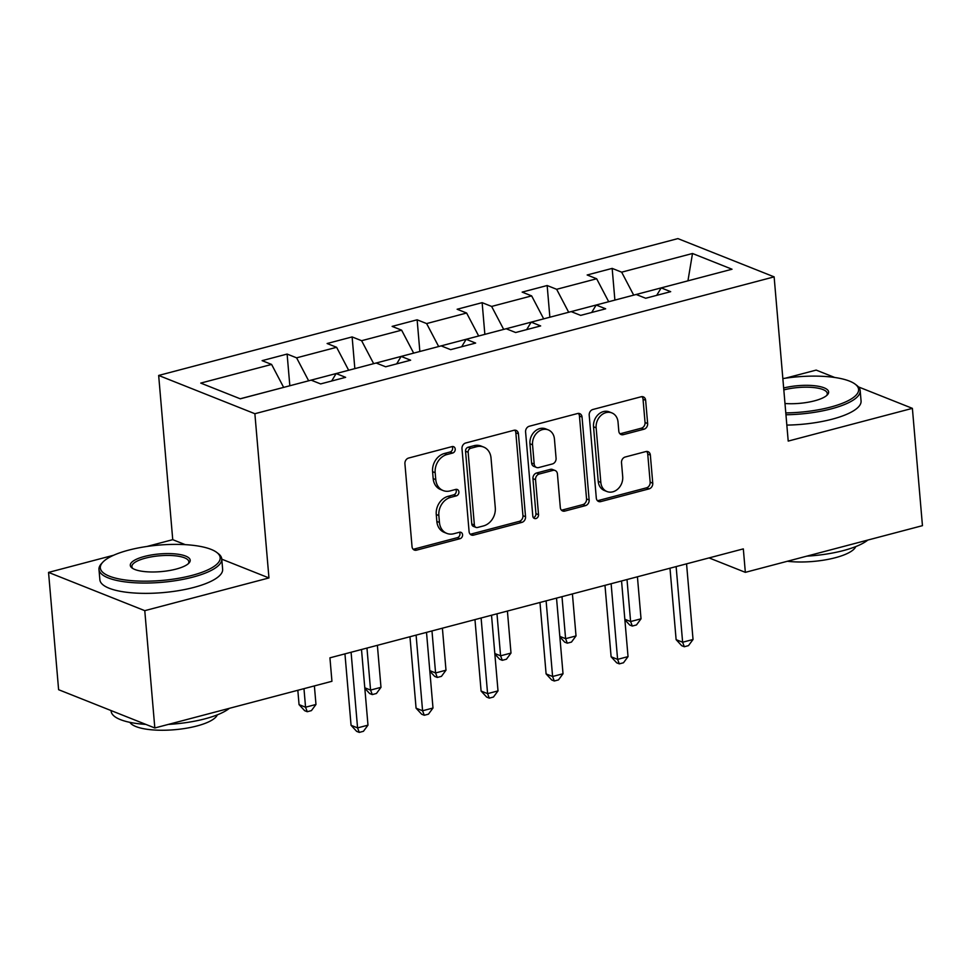<?xml version="1.0" encoding="UTF-8"?>
<svg xmlns="http://www.w3.org/2000/svg" width="971" height="971" viewBox="0 0 971 971"><rect width="100%" height="100%" fill="white"/><g stroke="black" fill="none" stroke-linecap="round" stroke-linejoin="round"><path stroke-width="1.46" d="M455.217 449.063A3.386 2.792 111.7 0 0 452.073 446.599L408.621 458.045A4.843 3.981 111.7 0 0 404.919 463.737L412.032 546.637A4.843 3.981 111.7 0 0 414.326 550.047A4.843 3.981 111.7 0 0 416.51 550.156L459.975 538.711A3.386 2.792 111.7 0 0 459.429 532.254L453.797 533.734A15.475 12.744 111.7 0 1 446.818 533.382A15.475 12.744 111.7 0 1 439.45 522.447L438.856 515.54A15.475 12.744 111.7 0 1 450.678 497.358L456.309 495.878A3.386 2.792 111.7 0 0 455.751 489.42L450.131 490.913A15.475 12.744 111.7 0 1 443.14 490.549A15.475 12.744 111.7 0 1 435.773 479.625L435.178 472.707A15.475 12.744 111.7 0 1 447.012 454.525L452.632 453.044A3.386 2.792 111.7 0 0 455.217 449.063M443.14 490.549L440.543 489.518A15.475 12.744 111.7 0 1 433.175 478.582L432.581 471.675A15.475 12.744 111.7 0 1 444.402 453.493L450.034 452.013A3.386 2.792 111.7 0 0 452.134 446.575M413.148 549.246A4.843 3.981 111.7 0 0 413.913 549.125L457.377 537.667A3.386 2.792 111.7 0 0 459.477 532.242M446.818 533.382L444.208 532.351A15.475 12.744 111.7 0 1 436.841 521.415L436.258 514.509A15.475 12.744 111.7 0 1 448.08 496.327L453.7 494.834A3.386 2.792 111.7 0 0 455.812 489.408M643.943 429.231A4.843 3.981 111.7 0 0 647.645 423.55L645.642 400.283A4.843 3.981 111.7 0 0 643.348 396.872A4.843 3.981 111.7 0 0 641.163 396.763L592.893 409.483A4.843 3.981 111.7 0 0 589.203 415.163L596.303 498.062A4.843 3.981 111.7 0 0 598.609 501.485A4.843 3.981 111.7 0 0 600.794 501.594L649.065 488.874A4.843 3.981 111.7 0 0 652.755 483.194L650.352 455.096A4.843 3.981 111.7 0 0 648.045 451.673A4.843 3.981 111.7 0 0 645.861 451.564L625.203 457.013A4.843 3.981 111.7 0 0 621.513 462.694L622.702 476.627A12.939 10.657 111.7 0 1 618.042 488.838A12.939 10.657 111.7 0 1 606.984 491.532A12.939 10.657 111.7 0 1 600.818 482.393L596.145 427.823A12.939 10.657 111.7 0 1 600.794 415.612A12.939 10.657 111.7 0 1 611.864 412.906A12.939 10.657 111.7 0 1 618.029 422.045L618.806 431.148A4.843 3.981 111.7 0 0 621.112 434.559A4.843 3.981 111.7 0 0 623.285 434.668L643.943 429.231L641.346 428.199A4.843 3.981 111.7 0 0 645.047 422.506L643.045 399.251A4.843 3.981 111.7 0 0 641.928 396.641M788.209 441.089L912.388 408.354L922.45 525.663L745.34 572.344L743.325 548.882L329.934 657.828L331.936 681.29L154.826 727.971L144.776 610.662L268.955 577.939L254.875 413.719L774.13 276.869L788.209 441.089M518.429 433.819A4.843 3.981 111.7 0 0 516.135 430.396A4.843 3.981 111.7 0 0 513.95 430.287L465.679 443.007A4.843 3.981 111.7 0 0 461.99 448.687L469.09 531.598A4.843 3.981 111.7 0 0 471.396 535.009A4.843 3.981 111.7 0 0 473.581 535.118L521.84 522.398A4.843 3.981 111.7 0 0 525.542 516.718L518.429 433.819L515.832 432.787A4.843 3.981 111.7 0 0 514.715 430.165M529.292 426.245L577.551 413.525A4.843 3.981 111.7 0 1 579.736 413.634A4.843 3.981 111.7 0 1 582.042 417.057L589.142 499.956A4.843 3.981 111.7 0 1 585.452 505.636L564.794 511.086A4.843 3.981 111.7 0 1 562.61 510.964A4.843 3.981 111.7 0 1 560.316 507.554L557.427 473.933A4.843 3.981 111.7 0 0 555.121 470.51A4.843 3.981 111.7 0 0 552.948 470.401L539.245 474.018A4.843 3.981 111.7 0 0 535.543 479.698L538.541 514.703A3.386 2.792 111.7 0 1 532.812 516.208L525.59 431.925A4.843 3.981 111.7 0 1 529.292 426.245M254.875 413.719L158.661 375.449L677.904 238.599L774.13 276.869M614.886 300.088L612.167 268.397L587.164 274.987L596.655 278.762L556.65 289.297L547.159 285.523L522.155 292.113L531.647 295.888L491.629 306.435L482.138 302.661L457.135 309.251L466.626 313.026L426.621 323.574L417.129 319.799L392.126 326.39L401.618 330.164L361.613 340.7L352.121 336.925L327.118 343.516L336.609 347.29L296.604 357.838L287.113 354.063L262.109 360.654L271.601 364.428L200.754 383.096L240.286 398.814L311.133 380.147L320.624 383.921L345.627 377.331L336.136 373.556L331.657 381.008M612.167 268.397L621.658 272.171L692.505 253.492L732.025 269.222L661.19 287.889L670.682 291.664L645.679 298.255L636.187 294.48L596.17 305.028L605.661 308.802L580.658 315.381L571.166 311.606L531.161 322.154L540.653 325.928L515.65 332.519L506.158 328.744L466.153 339.292L475.644 343.066L450.641 349.657L441.15 345.882L401.144 356.418L410.636 360.192L385.633 366.783L376.141 363.008L336.136 373.556M568.666 312.274L608.671 301.726M608.659 301.665L596.655 278.762M568.654 312.213L556.65 289.297M596.17 305.028L591.691 312.48M503.658 329.412L543.663 318.864M543.651 318.791L531.647 295.888M503.646 329.339L491.629 306.435M531.161 322.154L526.683 329.618M438.637 346.538L478.654 335.99M478.642 335.93L466.626 313.026M438.637 346.477L426.621 323.574M466.153 339.292L461.674 346.744M373.629 363.676L413.634 353.128M413.634 353.068L401.618 330.164M373.629 363.603L361.613 340.7M401.144 356.418L396.666 363.882M308.62 380.802L348.625 370.267M348.625 370.194L336.609 347.29M308.62 380.741L296.604 357.838M240.189 398.778L283.617 387.393M283.617 387.332L271.601 364.428M113.595 555.254L48.55 572.405L144.776 610.662M48.55 572.405L58.612 689.701L154.826 727.971M912.388 408.354L858.413 386.895M834.757 377.488L816.174 370.097L785.393 378.205M185.255 544.646L172.741 539.67L146.961 546.467M172.741 539.67L158.661 375.449M709.061 557.912L745.34 572.344M687.844 280.862L633.675 295.135M687.941 280.837L692.505 253.492M633.662 295.075L621.658 272.171M661.19 287.889L656.699 295.342M289.831 385.754L287.113 354.063M354.84 368.628L352.121 336.925M419.848 351.49L417.129 319.799M484.857 334.364L482.138 302.661M549.865 317.226L547.159 285.523M268.955 577.939L221.776 559.175M470.207 534.208A4.843 3.981 111.7 0 0 470.971 534.086L519.242 521.366A4.843 3.981 111.7 0 0 522.944 515.686L515.832 432.787M470.729 448.274A3.386 2.792 111.7 0 0 468.143 452.255L474.382 525.02A3.386 2.792 111.7 0 0 477.526 527.484L483.449 525.93A15.475 12.744 111.7 0 0 495.283 507.736L491.023 457.996A15.475 12.744 111.7 0 0 483.643 447.061A15.475 12.744 111.7 0 0 476.664 446.709L470.729 448.274L468.131 447.243A3.386 2.792 111.7 0 0 465.546 451.212L468.143 452.255M475.996 527.411L473.399 526.379A3.386 2.792 111.7 0 1 471.785 523.988L465.546 451.212M483.643 447.061L481.046 446.029A15.475 12.744 111.7 0 0 474.066 445.677L476.664 446.709M468.131 447.243L474.066 445.677M561.432 510.163A4.843 3.981 111.7 0 0 562.197 510.042L582.855 504.604A4.843 3.981 111.7 0 0 586.545 498.924L579.444 416.013A4.843 3.981 111.7 0 0 578.328 413.403M555.121 470.51L552.523 469.479A4.843 3.981 111.7 0 0 550.339 469.369L536.635 472.986A4.843 3.981 111.7 0 0 532.945 478.667L535.943 513.671L538.541 514.703M533.297 517.664A3.386 2.792 111.7 0 0 535.943 513.671M554.441 439.05A12.939 10.657 111.7 0 0 548.275 429.898A12.939 10.657 111.7 0 0 537.206 432.605A12.939 10.657 111.7 0 0 532.557 444.815L534.196 464.041A4.843 3.981 111.7 0 0 536.502 467.464A4.843 3.981 111.7 0 0 538.687 467.573L552.39 463.956A4.843 3.981 111.7 0 0 556.08 458.276L554.441 439.05M548.275 429.898L545.678 428.866A12.939 10.657 111.7 0 0 534.608 431.573A12.939 10.657 111.7 0 0 529.948 443.783L532.557 444.815M536.502 467.464L533.904 466.42A4.843 3.981 111.7 0 1 531.598 463.009L529.948 443.783M619.923 433.758A4.843 3.981 111.7 0 0 620.687 433.636L641.346 428.199M611.864 412.906L609.266 411.874A12.939 10.657 111.7 0 0 598.197 414.581A12.939 10.657 111.7 0 0 593.536 426.779L596.145 427.823M606.984 491.532L604.375 490.501A12.939 10.657 111.7 0 1 598.221 481.361L593.536 426.779M597.42 500.684A4.843 3.981 111.7 0 0 598.197 500.563L646.455 487.843A4.843 3.981 111.7 0 0 650.157 482.15L647.742 454.064A4.843 3.981 111.7 0 0 646.625 451.442M297.83 690.284L299.056 704.63L305.562 707.216L315.976 704.473L314.386 685.914M303.972 688.67L305.562 707.216L307.261 711.719L304.651 710.687L299.056 704.63M315.976 704.473L311.424 710.614L307.261 711.719M344.948 653.871L351.065 725.313L357.571 727.898L351.089 652.257M367.985 725.155L363.433 731.297L359.27 732.401L357.571 727.898L367.985 725.155L361.503 649.514M359.27 732.401L356.66 731.369L351.065 725.313M128.524 550.169A60.129 17.733 -4.9 0 0 102.792 562.209A60.129 17.733 -4.9 0 0 123.948 579.784A60.129 17.733 -4.9 0 0 191.979 575.402A60.129 17.733 -4.9 0 0 216.764 552.438A60.129 17.733 -4.9 0 0 128.524 550.169M216.764 552.438L218.269 553.591A61.61 18.17 175.1 0 1 221.752 558.92A61.61 18.17 175.1 0 1 192.877 577.114A61.61 18.17 175.1 0 1 131.267 582.527A61.61 18.17 175.1 0 1 98.981 569.455A61.61 18.17 175.1 0 1 101.506 563.605L102.792 562.209M144.388 556.468A30.065 8.873 175.1 0 1 178.397 554.283A30.065 8.873 175.1 0 1 188.969 563.071A30.065 8.873 175.1 0 1 176.115 569.091A30.065 8.873 175.1 0 1 131.995 567.95A30.065 8.873 175.1 0 1 144.388 556.468M188.24 563.775A28.584 8.436 -4.9 0 0 188.847 561.748A28.584 8.436 -4.9 0 0 173.87 555.679A28.584 8.436 -4.9 0 0 145.286 558.191A28.584 8.436 -4.9 0 0 131.886 566.627A28.584 8.436 -4.9 0 0 132.845 568.52M229.387 708.32A61.61 18.17 175.1 0 1 205.027 718.819A61.61 18.17 175.1 0 1 168.335 724.415M145.856 724.402A61.61 18.17 175.1 0 1 111.131 711.148L111.082 710.578M217.322 714.85A44.363 13.084 175.1 0 1 196.846 725.992A44.363 13.084 175.1 0 1 129.896 722.351M221.752 558.92L222.638 569.249A61.61 18.17 175.1 0 1 193.763 587.443A61.61 18.17 175.1 0 1 132.153 592.844A61.61 18.17 175.1 0 1 99.867 579.772L98.981 569.455M785.794 412.906A60.129 17.733 -4.9 0 0 830.411 407.14A60.129 17.733 -4.9 0 0 855.196 384.176A60.129 17.733 -4.9 0 0 782.844 378.593M855.196 384.176L856.713 385.329A61.61 18.17 175.1 0 1 860.185 390.67A61.61 18.17 175.1 0 1 831.31 408.852A61.61 18.17 175.1 0 1 785.952 414.763M783.658 387.999A30.065 8.873 175.1 0 1 817.218 386.082A30.065 8.873 175.1 0 1 827.413 394.809A30.065 8.873 175.1 0 1 814.548 400.829A30.065 8.873 175.1 0 1 784.981 403.511M826.673 395.513A28.584 8.436 -4.9 0 0 827.28 393.486A28.584 8.436 -4.9 0 0 812.363 387.429A28.584 8.436 -4.9 0 0 783.815 389.905M867.819 540.058A61.61 18.17 175.1 0 1 843.459 550.557A61.61 18.17 175.1 0 1 806.767 556.152M855.754 546.588A44.363 13.084 175.1 0 1 835.278 557.73A44.363 13.084 175.1 0 1 787.36 561.262M860.185 390.67L861.071 400.987A61.61 18.17 175.1 0 1 832.196 419.181A61.61 18.17 175.1 0 1 786.838 425.092M366.965 648.07L370.57 690.078L380.984 687.334L377.379 645.327M364.78 687.784L370.57 690.078L372.269 694.581L369.66 693.549L364.829 688.318M380.984 687.334L376.432 693.488L372.269 694.581M431.974 630.932L435.578 672.952L445.992 670.208L442.4 628.188M429.789 670.645L435.578 672.952L437.278 677.455L434.68 676.411L429.837 671.192M445.992 670.208L441.441 676.35L437.278 677.455M409.956 636.745L416.074 708.175L422.579 710.772L416.098 635.119M432.993 708.017L428.442 714.171L424.278 715.263L422.579 710.772L432.993 708.017L426.512 632.376M424.278 715.263L421.681 714.231L416.074 708.175M474.965 619.607L481.094 691.049L487.588 693.634L481.106 617.993M498.014 690.891L493.45 697.032L489.287 698.137L487.588 693.634L498.014 690.891L491.52 615.238M489.287 698.137L486.689 697.093L481.094 691.049M496.982 613.806L500.587 655.813L511.001 653.07L507.408 611.062M494.809 653.519L500.587 655.813L502.286 660.316L499.689 659.285L494.846 654.053M511.001 653.07L506.449 659.212L502.286 660.316M561.991 596.667L565.595 638.675L576.021 635.932L572.417 593.924M559.818 636.381L565.595 638.675L567.295 643.178L564.697 642.147L559.866 636.927M576.021 635.932L571.458 642.086L567.295 643.178M627.011 579.541L630.604 621.549L641.03 618.806L637.425 576.786M624.826 619.243L630.604 621.549L632.303 626.052L629.706 625.008L624.875 619.789M641.03 618.806L636.478 624.948L632.303 626.052M539.973 602.469L546.103 673.91L552.596 676.496L546.115 600.855M563.022 673.753L558.471 679.906L554.295 680.999L552.596 676.496L563.022 673.753L556.529 598.112M554.295 680.999L551.698 679.967L546.103 673.91M604.982 585.343L611.111 656.784L617.605 659.37L611.123 583.717M628.031 656.614L623.479 662.768L619.304 663.861L617.605 659.37L628.031 656.614L621.549 580.974M619.304 663.861L616.706 662.829L611.111 656.784M669.99 568.205L676.119 639.646L682.625 642.232L676.132 566.591M693.039 639.488L688.488 645.63L684.324 646.735L682.625 642.232L693.039 639.488L686.558 563.848M684.324 646.735L681.715 645.703L676.119 639.646M444.402 453.493L447.012 454.525M432.581 471.675L435.178 472.707M433.175 478.582L435.773 479.625M453.7 494.834L456.309 495.878M448.08 496.327L450.678 497.358M436.258 514.509L438.856 515.54M436.841 521.415L439.45 522.447M457.377 537.667L459.975 538.711M413.913 549.125L416.51 550.156M450.034 452.013L452.632 453.044M522.944 515.686L525.542 516.718M519.242 521.366L521.84 522.398M470.971 534.086L473.581 535.118M471.785 523.988L474.382 525.02M579.444 416.013L582.042 417.057M586.545 498.924L589.142 499.956M582.855 504.604L585.452 505.636M562.197 510.042L564.794 511.086M550.339 469.369L552.948 470.401M536.635 472.986L539.245 474.018M532.945 478.667L535.543 479.698M531.598 463.009L534.196 464.041M620.687 433.636L623.285 434.668M598.221 481.361L600.818 482.393M647.742 454.064L650.352 455.096M650.157 482.15L652.755 483.194M646.455 487.843L649.065 488.874M598.197 500.563L600.794 501.594M643.045 399.251L645.642 400.283M645.047 422.506L647.645 423.55"/></g></svg>
